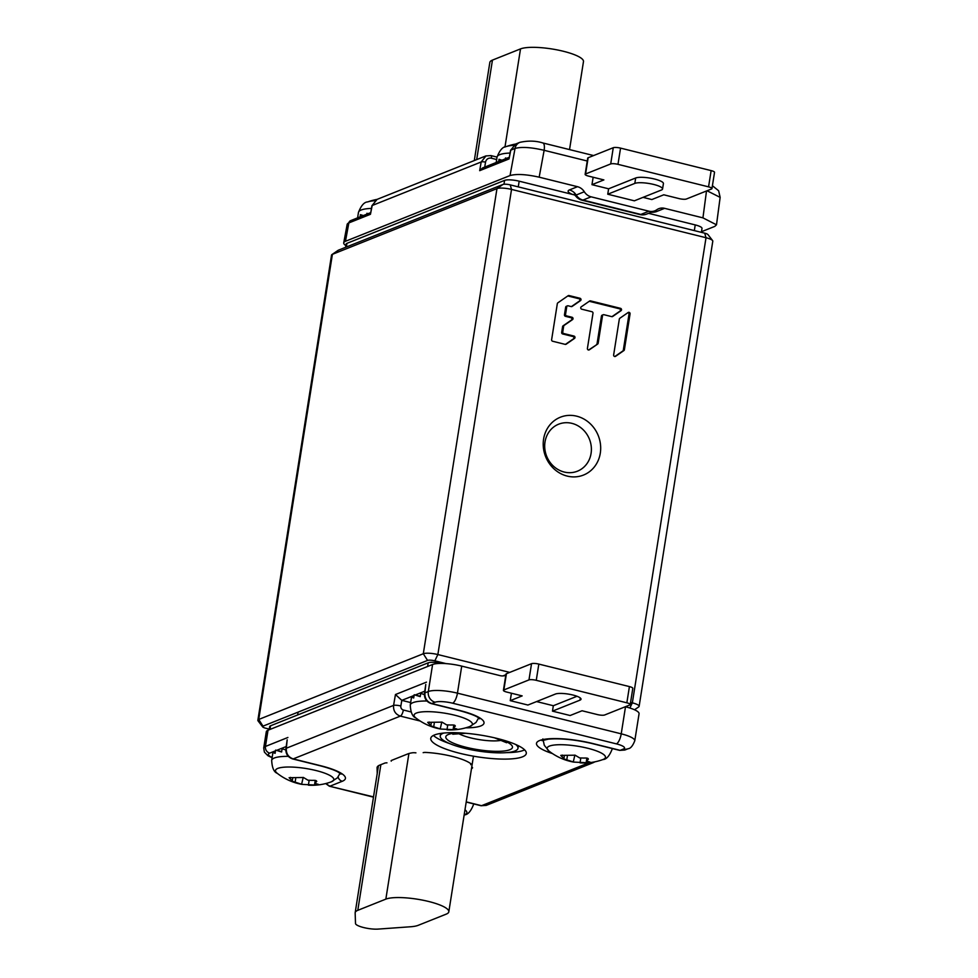 <?xml version="1.0" encoding="UTF-8"?>
<svg xmlns="http://www.w3.org/2000/svg" width="978" height="978" viewBox="0 0 978 978"><rect width="100%" height="100%" fill="white"/><g stroke="black" fill="none" stroke-linecap="round" stroke-linejoin="round"><path stroke-width="1.47" d="M629.869 708.011L632.35 702.852A11.247 2.555 9 0 1 639.123 706.348L712.791 241.211A11.247 2.555 -171 0 0 712.583 240.576L707.986 234.61A5.623 1.271 -171 0 0 704.71 233.18L510.223 184.879A5.623 1.271 -171 0 0 502.949 184.463L338.376 250.197L332.398 254.341L258.73 719.466L423.303 653.744A11.247 2.555 9 0 1 437.863 654.551L434.843 660.822A5.623 1.271 9 0 0 427.557 660.419L423.303 653.744L496.971 188.607L332.398 254.341A11.247 2.555 -171 0 0 331.921 254.586A11.247 2.555 -171 0 0 331.53 255.124L257.862 720.248A11.247 2.555 9 0 1 258.73 719.466L262.984 726.153L427.557 660.419M712.583 240.576A11.247 2.555 -171 0 0 706.018 237.727L511.531 189.414A11.247 2.555 -171 0 0 496.971 188.607L502.949 184.463M704.71 233.18L706.018 237.727L632.35 702.852L630.578 702.412M509.721 672.399L437.863 654.551L511.531 189.414L510.223 184.879M576.69 416.176A31.149 28.338 68.2 0 0 543.597 439.098A31.149 28.338 68.2 0 0 567.203 476.09A31.149 28.338 68.2 0 0 600.296 453.181A31.149 28.338 68.2 0 0 576.69 416.176M564.159 325.393L572.521 319.61A1.308 1.198 68.2 0 0 572.02 317.251L566.543 315.894A1.308 1.198 -111.8 0 1 565.553 314.329L566.751 306.774A1.308 1.198 -111.8 0 1 568.145 305.808L571.225 306.579A1.308 1.198 68.2 0 0 572.13 306.42L580.48 300.637A1.308 1.198 68.2 0 0 579.978 298.266L569.037 295.552A1.308 1.198 68.2 0 0 568.145 295.711L557.815 302.862A1.308 1.198 68.2 0 0 557.326 303.669L551.629 339.684A1.308 1.198 68.2 0 0 552.619 341.236L565.235 344.378A1.308 1.198 68.2 0 0 566.14 344.219L574.489 338.437A1.308 1.198 68.2 0 0 573.988 336.077L563.756 333.535A1.308 1.198 -111.8 0 1 562.766 331.97L563.67 326.2A1.308 1.198 -111.8 0 1 564.159 325.393L563.083 325.821A1.308 1.198 68.2 0 0 562.594 326.628L561.678 332.41A1.308 1.198 68.2 0 0 562.668 333.963L572.912 336.505A1.308 1.198 -111.8 0 1 573.414 338.865L565.406 344.403M597.668 344.048A1.308 1.198 68.2 0 0 598.157 343.241L602.521 315.662A1.308 1.198 -111.8 0 1 603.915 314.696L611.763 316.64A1.308 1.198 68.2 0 0 612.668 316.481L621.018 310.698A1.308 1.198 68.2 0 0 620.517 308.339L590.504 300.882A1.308 1.198 68.2 0 0 589.6 301.041L581.25 306.823A1.308 1.198 68.2 0 0 581.751 309.195L591.996 311.737A1.308 1.198 -111.8 0 1 592.986 313.29L587.411 348.437A1.308 1.198 68.2 0 0 589.306 349.831L597.668 344.048L588.585 350.026M619.82 318.266A1.308 1.198 68.2 0 0 619.331 319.06L613.646 354.953A1.308 1.198 68.2 0 0 615.541 356.347L623.891 350.564A1.308 1.198 68.2 0 0 624.392 349.757L630.064 313.877A1.308 1.198 68.2 0 0 628.182 312.483L619.82 318.266M269.268 729.111L265.943 728.28A5.623 1.271 9 0 1 262.666 726.862L258.07 720.884A11.247 2.555 9 0 1 257.862 720.248M262.666 726.862A5.623 1.271 9 0 1 262.984 726.153M446.09 663.622L434.843 660.822M639.123 706.348A11.247 2.555 9 0 1 638.732 706.886L634.526 709.771M571.898 423.352A25.306 23.02 68.2 0 0 558.658 424.195A25.306 23.02 68.2 0 0 544.868 449.171A25.306 23.02 68.2 0 0 564.196 472.032A25.306 23.02 68.2 0 0 577.436 471.188A25.306 23.02 68.2 0 0 591.213 446.225A25.306 23.02 68.2 0 0 571.898 423.352M567.46 305.857L566.372 306.285A1.308 1.198 68.2 0 0 565.663 307.202L564.465 314.769A1.308 1.198 68.2 0 0 565.467 316.322L570.932 317.679A1.308 1.198 -111.8 0 1 571.433 320.038L563.083 325.821M567.79 295.955A1.308 1.198 -111.8 0 1 567.961 295.992L578.89 298.706A1.308 1.198 -111.8 0 1 579.392 301.065L571.396 306.603M603.23 314.733L602.142 315.173A1.308 1.198 68.2 0 0 601.446 316.09L597.069 343.681A1.308 1.198 -111.8 0 1 596.58 344.476M589.245 301.285A1.308 1.198 -111.8 0 1 589.416 301.322L619.441 308.767A1.308 1.198 -111.8 0 1 619.942 311.138L611.935 316.676M627.827 312.716A1.308 1.198 -111.8 0 1 628.988 314.305L623.304 350.197A1.308 1.198 -111.8 0 1 622.815 350.992L614.807 356.542M701.373 232.348L702.008 228.412A11.247 2.555 -171 0 0 695.224 224.916L648.561 213.326M345.589 247.324L346.09 244.121A11.247 2.555 -171 0 1 346.958 243.339L504.599 180.38A11.247 2.555 -171 0 1 519.171 181.187L575.761 195.245M441.897 663.426A11.247 2.555 -171 0 0 428.193 662.815L270.551 725.786A11.247 2.555 -171 0 0 269.671 726.568L269.17 729.759M706.507 190.979L702.938 217.862L664.6 208.338A11.247 10.232 68.2 0 0 658.72 208.705A11.247 10.232 68.2 0 0 656.776 209.769A11.247 10.232 -111.8 0 1 654.844 210.82A11.247 10.232 -111.8 0 1 648.952 211.199L591.103 196.822A11.247 10.232 -111.8 0 1 584.306 191.761A11.247 10.232 68.2 0 0 577.509 186.7L539.171 177.177L544.135 150.306C531.201 147.287 521.506 146.663 515.027 148.448A8.998 8.191 -111.8 0 1 519.844 142.36L519.844 142.36C528.193 140.539 535.846 140.734 542.839 142.959A8.998 3.117 104 0 1 544.135 150.306L587.252 161.015M702.938 217.862L716.495 224.806L714.759 226.407L701.483 231.7M345.857 245.576A22.494 5.11 9 0 1 343.73 242.825A22.494 5.11 9 0 1 345.466 241.285L510.039 175.551C516.506 173.754 526.225 174.292 539.171 177.177M575.932 195.123L573.964 194.329L575.7 196.016A8.032 1.822 9 0 1 576.176 195.013A11.247 10.232 68.2 0 0 582.974 200.074A11.247 3.9 103.9 0 1 581.971 200.172L639.832 214.537A11.247 3.9 -76.1 0 0 640.835 214.439A11.247 10.232 68.2 0 0 646.715 214.072L654.844 210.82M607.754 194.219L634.82 183.399A14.621 3.325 9 0 1 651.25 183.901A14.621 3.325 9 0 1 662.558 188.998A14.621 3.325 9 0 1 661.434 190.013L634.367 200.82L607.754 194.219L608.609 188.803L591.971 184.671L593.145 177.25M591.971 184.671L603.878 179.915L588.524 176.101A5.623 1.271 9 0 1 585.137 174.365A5.623 1.271 9 0 1 585.577 173.974L610.7 163.937A5.623 1.271 9 0 1 617.974 164.341L708.561 186.847A5.623 1.271 9 0 1 711.96 188.583A5.623 1.271 9 0 1 711.519 188.974L686.397 199.011A5.623 1.271 9 0 1 679.111 198.607L663.769 194.793L651.849 199.549L643.035 197.36M510.039 175.551L515.027 148.448L510.773 150.147L515.773 143.986L510.528 150.343L509.049 158.937L510.773 150.147A3.374 0.685 -168.8 0 0 510.528 150.343M486.054 155.857L481.176 161.981L372.19 205.502L377.068 199.39L371.933 205.698L370.454 214.292L348.853 222.923L345.466 241.285M509.147 157.336L482.521 167.971L479.685 170.673L481.176 161.981A3.374 0.905 -170.3 0 1 485.54 162.189A5.623 5.073 -115.6 0 1 491.421 158.228L496.665 159.524M712.412 185.722L718.647 190.771L720.138 197.373L707.045 190.771M711.96 188.583L714.527 172.36A5.623 1.271 -171 0 0 711.14 170.612L620.553 148.118A5.623 1.271 -171 0 0 613.267 147.715L588.145 157.739A5.623 1.271 -171 0 0 587.705 158.13L585.137 174.365M662.558 188.998L663.414 183.583A14.621 3.325 -171 0 0 652.106 178.485A14.621 3.325 -171 0 0 635.676 177.996L608.609 188.803M569.538 149.585L583.475 61.59A33.179 7.531 -171 0 0 557.802 50.025A33.179 7.531 -171 0 0 520.516 48.9L492.447 60.11A33.741 7.665 -171 0 0 489.831 62.458L474.306 160.551M272.092 757.742L267.899 755.713L264.39 752.119L263.718 748.011L266.285 731.788A22.494 5.11 -171 0 1 268.021 730.224L432.594 664.49A22.494 5.11 -171 0 1 461.726 666.116L500.064 675.639A11.247 10.232 68.2 0 0 505.797 675.321M461.726 666.116L457.447 693.157L621.226 733.83A22.494 5.11 9 0 1 634.771 740.811L639.062 713.769A22.494 5.11 -171 0 0 625.504 706.788L625.309 706.739M552.472 711.14L570.125 715.517L582.044 710.761L597.399 714.576A5.623 1.271 9 0 0 604.673 714.979L629.795 704.955A5.623 1.271 9 0 0 630.235 704.563A5.623 1.271 9 0 0 626.849 702.815L536.262 680.321A5.623 1.271 9 0 0 528.976 679.906L503.853 689.942A5.623 1.271 9 0 0 503.413 690.334A5.623 1.271 9 0 0 506.812 692.082L522.166 695.896L510.247 700.651L527.912 705.04L555.406 694.05A13.496 3.068 -171 0 1 570.577 694.502A13.496 3.068 -171 0 1 581.018 699.209A13.496 3.068 -171 0 1 579.978 700.15L552.472 711.14L553.328 705.725L536.58 701.568M511.421 693.231L510.247 700.651M619.636 750.383A5.623 1.956 -76.1 0 0 620.125 750.334L592.497 743.463A5.623 1.956 103.9 0 1 591.996 743.512L619.636 750.383L624.832 750.04L620.125 750.334L623.475 749.001A13.496 3.068 9 0 0 616.384 743.867A8.998 3.117 -76.1 0 0 621.226 733.83L625.504 706.788M386.982 762.84A5.623 1.271 -171 0 0 384.782 763.109L379.709 765.126A33.741 7.665 -171 0 0 377.092 767.485A33.741 7.665 -171 0 0 377.08 767.803L377.227 773.476M471.457 768.818A34.303 7.787 -171 0 0 472.472 767.95A5.623 1.271 -171 0 0 472.545 767.791A5.623 1.271 -171 0 0 471.751 766.972M470.687 764.649A5.623 1.271 -171 0 0 471.127 764.246A5.623 1.271 -171 0 0 470.785 763.696A34.303 7.787 -171 0 0 426.127 752.449A5.623 1.271 -171 0 0 423.168 752.669M415.919 752.852A5.623 1.271 -171 0 0 412.361 752.803A34.303 7.787 -171 0 0 407.789 753.916L391.555 760.395A5.623 1.271 -171 0 0 391.127 760.786A5.623 1.271 -171 0 0 391.249 761.141L391.359 760.505M459.904 753.329A48.362 10.978 -171 0 0 526.286 753.451A48.362 10.978 -171 0 0 497.142 738.451A48.362 10.978 -171 0 0 430.76 738.329A48.362 10.978 -171 0 0 459.904 753.329M410.65 702.559L401.811 700.37L395.454 694.527L393.584 705.395C393.217 710.786 395.479 714.356 400.357 716.104L293.204 758.904C288.302 757.155 286.016 753.598 286.334 748.231L393.584 705.395A5.623 1.1 9.7 0 1 400.846 705.994A3.374 3.093 -107.6 0 0 403.352 710.016L411.102 711.947M325.674 783.574L329.341 786.19L373.51 796.887M486.237 805.383L481.543 805.689L588.707 762.889L593.414 762.583L486.237 805.395L481.042 805.738A5.623 1.956 -76.1 0 0 481.543 805.689L466.225 801.874M287.141 740.126L286.334 748.231A5.623 1.455 8.3 0 0 285.894 748.696C285.588 753.842 287.862 757.265 292.703 758.952L320.344 765.823A5.623 1.956 -76.1 0 0 320.845 765.774A40.807 9.267 -171 0 1 342.263 781.275L330.136 786.116A5.623 5.122 68.2 0 1 326.591 783.329M616.384 743.867L452.606 703.194A13.496 3.068 9 0 0 435.137 702.216L431.787 703.549C426.897 701.801 424.611 698.243 424.929 692.889L428.315 691.532L432.594 664.49M425.723 684.783L424.929 692.889A5.623 1.455 8.3 0 0 424.476 693.341C424.183 698.5 426.445 701.911 431.286 703.598L458.926 710.468A5.623 1.956 -76.1 0 0 459.428 710.419A40.807 9.267 -171 0 1 483.89 721.898A40.807 9.267 -171 0 1 465.65 727.852M449.611 743.561A48.362 10.978 9 0 1 433.462 735.432M524.611 749.857A48.362 10.978 9 0 1 506.738 752.62M630.235 704.563L632.803 688.341A5.623 1.271 -171 0 0 629.416 686.593L538.829 664.086A5.623 1.271 -171 0 0 531.543 663.683L506.421 673.72A5.623 1.271 -171 0 0 505.993 674.111L503.413 690.334M577.301 673.646A14.621 3.325 -171 0 0 575.296 673.145M576.996 696.275L553.328 705.725M385.845 899.124A33.179 7.531 9 0 1 423.144 900.249A33.179 7.531 9 0 1 448.816 911.814A33.179 7.531 9 0 1 446.237 914.124L418.181 925.335A33.741 7.665 9 0 1 410.503 926.765L378.058 929.1A13.496 3.068 9 0 1 363.645 927.547A13.496 3.068 9 0 1 355.503 923.501L355.161 913.012A33.741 7.665 9 0 1 355.173 912.682A33.741 7.665 9 0 1 357.789 910.335L385.845 899.124L408.914 753.525M515.626 744.454A39.364 8.936 9 0 1 517.998 748.256A39.364 8.936 9 0 1 463.963 748.158A39.364 8.936 9 0 1 440.247 735.945A39.364 8.936 9 0 1 443.682 733.06M513.426 145.367A29.523 6.699 -171 0 0 506.347 146.553L506.347 146.553A56.223 56.223 0 0 1 515.65 144.035L519.844 142.36M497.24 162.091L496.335 161.614L496.201 162.507L497.044 157.091C499.734 150.172 502.839 146.663 506.347 146.553M501.763 160.282L499.012 159.304L498.658 161.529M499.012 159.304L501.959 160.209M506.445 158.412L505.516 157.947L505.381 158.839M505.516 157.947L506.714 158.314M374.843 200.722A29.523 6.699 -171 0 0 367.752 201.908L367.752 201.908A56.223 56.223 0 0 1 377.068 199.39L485.944 155.905M358.657 217.446L357.752 216.969L357.606 217.862L358.461 212.434C361.151 205.527 364.244 202.018 367.752 201.908M363.18 215.637L360.43 214.659L360.075 216.871M360.43 214.659L363.364 215.563M367.862 213.766L366.933 213.302L366.787 214.194M366.933 213.302L368.131 213.656M587.9 758.402L587.68 759.808C589.025 758.451 587.754 757.877 583.866 758.06L579.648 757.913L575.125 755.199L560.773 755.383L561.947 756.691C564.306 758.353 564.624 758.989 562.888 758.598L573.756 762.094L586.152 762.706C590.015 762.388 590.834 762.058 588.622 761.715L586.482 760.823L588.414 759.099M543.169 740.126L544.294 745.273L548.915 751.006A56.223 56.223 0 0 0 573.267 762.021L574.868 755.102M589.942 762.045L588.622 761.715M580.785 758.121L580.04 762.864A56.223 56.223 0 0 0 602.9 759.551A29.523 6.699 9 0 0 587.754 748.256A29.523 6.699 9 0 0 587.668 748.243A29.523 6.699 9 0 0 556.176 744.845A29.523 6.699 9 0 0 548.915 751.006M564.379 755.701L563.939 758.5L562.264 758.561M454.831 725.358L454.611 726.764C455.956 725.407 454.684 724.82 450.797 725.016L446.579 724.857L442.056 722.143L427.704 722.339L428.877 723.647C431.249 725.309 431.555 725.945 429.819 725.554L440.687 729.05L453.083 729.649C456.946 729.343 457.765 729.013 455.552 728.671L453.413 727.779L455.345 726.055M426.885 700.994A34.866 7.922 9 0 0 410.259 705.065C410.674 712.473 412.533 716.764 415.846 717.95L415.846 717.95A56.223 56.223 0 0 0 440.198 728.965L441.799 722.057M456.873 728.989L455.552 728.671M447.728 725.065L446.97 729.808A56.223 56.223 0 0 0 469.831 726.507A29.523 6.699 9 0 0 454.684 715.211A29.523 6.699 9 0 0 454.599 715.187A29.523 6.699 9 0 0 423.107 711.801A29.523 6.699 9 0 0 415.846 717.95M431.322 722.644L430.87 725.444L429.195 725.517M424.391 694.6L420.711 693.39L420.198 696.629L414.207 694.747L413.694 697.999L411.53 697.057L411.017 700.272M420.259 696.25L414.207 694.747M413.78 697.424L411.53 697.057M316.249 780.713L316.028 782.119C317.373 780.75 316.102 780.175 312.202 780.371L307.997 780.212L303.461 777.498L289.121 777.693L290.283 778.989C292.654 780.664 292.972 781.3 291.236 780.896L302.104 784.405L314.5 785.004C318.363 784.698 319.183 784.368 316.97 784.026L314.818 783.121L316.762 781.398M288.302 756.349A34.866 7.922 9 0 0 271.676 760.419C272.092 767.828 273.95 772.119 277.251 773.305L277.251 773.305A56.223 56.223 0 0 0 301.603 784.319L303.204 777.412M318.29 784.344L316.97 784.026M309.134 780.42L308.388 785.163A56.223 56.223 0 0 0 331.236 781.862A29.523 6.699 9 0 0 316.102 770.554A29.523 6.699 9 0 0 316.016 770.542A29.523 6.699 9 0 0 284.525 767.155A29.523 6.699 9 0 0 277.251 773.305M292.728 777.999L292.288 780.799L290.613 780.86M285.796 749.955L282.129 748.745L281.615 751.984L275.625 750.102L275.111 753.341L272.948 752.412L271.676 760.419M281.676 751.605L275.625 750.102M275.197 752.779L272.948 752.412M572.521 319.61L571.433 320.038M563.67 326.2L562.594 326.628M561.678 332.41L562.766 331.97M563.756 333.535L562.668 333.963M572.912 336.505L573.988 336.077M574.489 338.437L573.414 338.865M569.037 295.552L567.961 295.992M578.89 298.706L579.978 298.266M580.48 300.637L579.392 301.065M566.751 306.774L565.663 307.202M564.465 314.769L565.553 314.329M566.543 315.894L565.467 316.322M570.932 317.679L572.02 317.251M597.069 343.681L598.157 343.241M590.504 300.882L589.416 301.322M619.441 308.767L620.517 308.339M621.018 310.698L619.942 311.138M602.521 315.662L601.446 316.09M630.064 313.877L628.988 314.305M623.304 350.197L624.392 349.757M623.891 350.564L622.815 350.992M346.958 243.339L346.383 247.006M503.988 184.243L504.599 180.38M519.171 181.187L518.267 186.871M694.331 230.6L695.224 224.916M270.551 725.786L269.965 729.441M427.606 666.483L428.193 662.815M572.778 194.512A16.064 3.643 -171 0 1 569.379 189.952L577.509 186.7M651.042 212.336A16.064 3.643 -171 0 0 656.482 211.578L664.6 208.338M569.379 189.952A11.247 10.232 -111.8 0 1 576.176 195.013L584.306 191.761M653.646 211.297A11.247 10.232 -111.8 0 1 656.482 211.578M591.103 196.822L582.974 200.074L640.835 214.439L648.952 211.199M484.709 167.104L485.54 162.189M490.614 155.612A3.374 1.174 103.9 0 1 490.919 155.588A3.374 1.174 103.9 0 1 491.421 158.228M370.454 214.292L372.19 205.502A3.374 0.685 -168.8 0 0 371.933 205.698M509.049 158.937L479.685 170.673M370.564 212.691L350.65 220.637A3.374 3.068 68.2 0 0 348.853 222.923A21.993 4.988 -171 0 0 347.153 224.427L343.73 242.825M588.145 157.739L585.577 173.974M610.7 163.937L613.267 147.715M620.553 148.118L617.974 164.341M708.561 186.847L711.14 170.612M634.82 183.399L635.676 177.996M504.954 147.128L520.516 48.9M492.447 60.11L476.689 159.597M505.846 675.028L503.817 675.835M634.771 740.811C632.729 745.921 630.529 748.549 628.182 748.696A8.998 8.191 -111.8 0 1 623.475 749.001M588.279 762.779L588.707 762.889A5.623 1.956 -76.1 0 0 589.013 762.718M420.161 721.018L400.357 716.104A5.623 1.956 103.9 0 0 403.352 710.016M431.286 703.598A5.623 1.956 103.9 0 0 431.787 703.549L459.428 710.419M592.497 743.463A40.807 9.267 -171 0 0 541.861 739.82A40.807 9.267 -171 0 0 552.472 753.573M292.703 758.952A5.623 1.956 103.9 0 0 293.204 758.904L320.845 765.774M342.263 781.275A5.623 5.122 -111.8 0 1 338.119 776.972M272.141 757.449A16.87 3.826 9 0 1 269.72 753.121L275.515 750.811M286.212 746.532L276.652 750.358M268.021 730.224L265.454 746.446L287.899 737.473M395.454 694.527L426.494 682.131M414.097 695.456L401.811 700.37L400.846 705.994M424.794 691.189L415.234 695.003M435.137 702.216A8.998 8.191 -111.8 0 1 428.315 691.532A22.494 5.11 9 0 1 457.447 693.157A8.998 3.117 103.9 0 1 452.606 703.194M263.718 748.011A22.494 5.11 9 0 1 265.454 746.446A5.623 5.122 68.2 0 0 269.72 753.121M377.178 767.168L377.08 767.803M517.753 746.837A39.364 8.936 -171 0 0 518.389 745.737L517.998 748.256M440.247 735.945L440.65 733.427A39.364 8.936 -171 0 0 440.919 734.661M626.849 702.815L629.416 686.593M538.829 664.086L536.262 680.321M528.976 679.906L531.543 663.683M506.421 673.72L503.853 689.942M579.978 700.15L580.321 697.999M380.858 764.674L357.789 910.335M460.247 732.877A33.741 7.665 -171 0 0 445.944 737.901A33.741 7.665 -171 0 0 466.127 747.29A33.741 7.665 -171 0 0 507.778 750.37A33.741 7.665 -171 0 0 499.917 739.16M458.193 733.329A25.306 5.746 -171 0 0 470.662 737.877A25.306 5.746 -171 0 0 501.738 740.224M509.99 153.057A34.866 7.922 -171 0 0 497.044 157.091L490.919 155.588L485.797 155.954M371.408 208.412A34.866 7.922 -171 0 0 358.461 212.434M567.313 756.483L566.702 760.346M586.886 758.072L586.152 762.706M562.203 755.065L561.947 756.691M434.244 723.439L433.633 727.302M453.816 725.028L453.083 729.649M429.134 722.021L428.877 723.647M464.966 809.796A29.523 6.699 9 0 1 464.305 814.906C467.814 814.808 470.919 811.288 473.596 804.381M295.662 778.794L295.05 782.644M315.234 780.383L314.5 785.004M290.539 777.376L290.283 778.989M338.131 250.319L331.921 254.586M639.832 214.537A11.247 11.247 0 0 0 646.715 214.072M575.7 196.016A11.247 11.247 0 0 0 581.971 200.172M350.65 220.637L347.153 224.427M720.138 197.385L716.495 224.806M542.839 142.959L593.597 155.563M502.9 675.92L505.895 674.722M624.82 750.04L628.182 748.696M320.344 765.823C334.721 769.637 337.972 772.033 338.131 772.082L341.053 774.136M329.329 786.19L373.474 797.156M466.2 802.046L481.042 805.738M594.869 761.825L593.414 762.583M287.177 739.808L285.894 748.696M458.926 710.468C479.501 716.043 478.963 718.683 479.636 718.793M425.772 684.453L424.476 693.341M542.863 738.952L541.959 740.639L548.426 739.136C560.663 738.158 575.186 739.612 591.996 743.512M473.462 756.177L448.816 911.814M378.449 765.762L355.173 912.682M506.616 742.742L494.513 737.815M452.777 734.221L465.809 733.268M612.191 749.026C609.502 755.945 606.409 759.454 602.9 759.551M586.91 758.084L586.482 760.823M478.645 717.925L475.993 722.485L469.831 726.507M453.841 725.028L453.413 727.779M410.259 705.065L411.017 700.285M435.797 662.461L436.005 661.116M340.063 773.28L337.41 777.828L331.236 781.862M315.258 780.383L314.818 783.121M297.654 714.955L298.107 712.118"/></g></svg>
